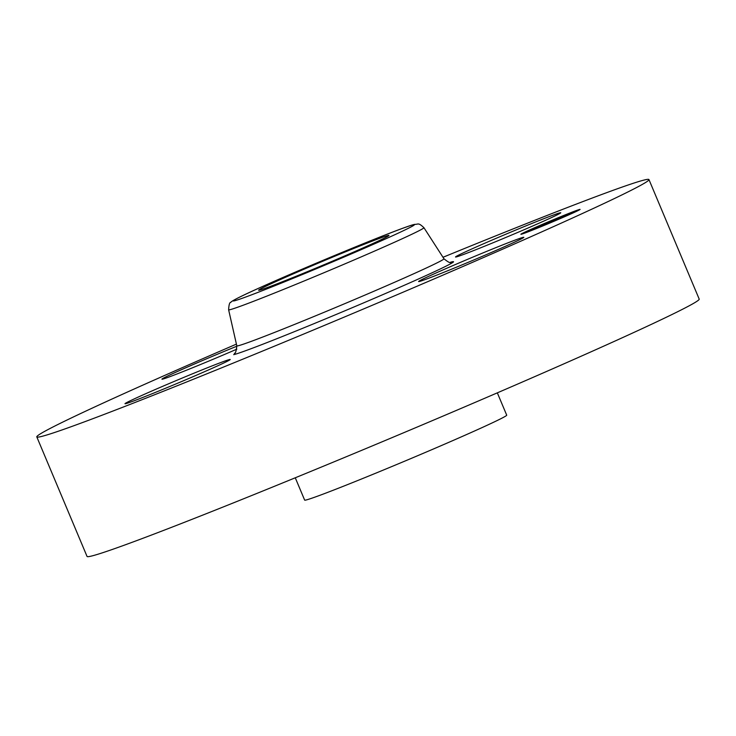 <?xml version="1.0" encoding="UTF-8"?>
<svg xmlns="http://www.w3.org/2000/svg" width="736" height="736" viewBox="0 0 736 736"><rect width="100%" height="100%" fill="white"/><g stroke="black" fill="none" stroke-linecap="round" stroke-linejoin="round"><path stroke-width="1.1" d="M497.334 392.858L506.708 415.168A109.59 2.87 157.2 0 1 414.322 457.111A109.59 2.87 157.2 0 1 305.937 500.029A109.59 2.87 157.2 0 1 304.649 500.112L295.274 477.793M442.998 257.278A332.019 8.694 157.2 0 1 645.058 179.814A332.019 8.694 157.2 0 1 648.959 179.575L699.2 299.101A332.019 8.694 157.2 0 1 419.299 426.153A332.019 8.694 157.2 0 1 90.942 556.186A332.019 8.694 157.2 0 1 87.041 556.425L36.8 436.899A332.019 8.694 157.2 0 1 236.422 344.117M648.959 179.575A332.019 8.694 157.2 0 1 369.058 306.636A332.019 8.694 157.2 0 1 40.701 436.66A332.019 8.694 157.2 0 1 36.8 436.899M313.389 265.208A70.684 1.849 157.2 0 1 388.948 235.428A70.684 1.849 157.2 0 1 334.19 260.434A70.684 1.849 157.2 0 1 258.621 290.214A70.684 1.849 157.2 0 1 313.389 265.208M560.087 212.796A57.068 1.49 157.2 0 1 560.758 212.759A57.068 1.49 157.2 0 1 512.652 234.591A57.068 1.49 157.2 0 1 456.21 256.947A57.068 1.49 157.2 0 1 455.538 256.984A57.068 1.49 157.2 0 1 503.645 235.143A57.068 1.49 157.2 0 1 560.087 212.796M236.826 349.158A57.068 1.49 157.2 0 1 222.934 355.129A57.068 1.49 157.2 0 1 161.938 379.169A57.068 1.49 157.2 0 1 206.144 358.984A57.068 1.49 157.2 0 1 236.882 346.205M125.672 403.678A57.068 1.49 157.2 0 1 125 403.724A57.068 1.49 157.2 0 1 173.107 381.883A57.068 1.49 157.2 0 1 229.549 359.536A57.068 1.49 157.2 0 1 230.221 359.49A57.068 1.49 157.2 0 1 182.114 381.331A57.068 1.49 157.2 0 1 125.672 403.678M462.815 261.354A57.068 1.49 157.2 0 1 523.82 237.314A57.068 1.49 157.2 0 1 479.614 257.499A57.068 1.49 157.2 0 1 418.609 281.538A57.068 1.49 157.2 0 1 462.815 261.354M554.18 219.383A32.099 0.837 157.2 0 1 580.078 209.401A32.099 0.837 157.2 0 1 546.793 224.296A32.099 0.837 157.2 0 1 520.895 234.278A32.099 0.837 157.2 0 1 554.18 219.383M553.398 219.908A25.291 0.662 157.2 0 1 573.804 212.042A25.291 0.662 157.2 0 1 547.575 223.781A25.291 0.662 157.2 0 1 527.178 231.647A25.291 0.662 157.2 0 1 553.398 219.908M541.88 225.428L557.538 219.061L541.981 225.667M542.837 225.004L546.13 223.689L542.837 225.023M544.042 224.618L558.79 218.5L544.042 224.618M543.527 224.287L558.882 218.123L543.619 224.498M544.815 223.735L548.072 222.438L544.824 223.744M554.052 220L548.274 222.419L554.052 220M551.761 221.104L560.335 217.47L551.761 221.113M524.464 232.613L522.45 233.524L524.464 232.613M554.015 219.503L552 220.404L554.015 219.503M534.483 227.866L532.468 228.767L534.483 227.866M576.96 210.772L574.945 211.674L576.96 210.772M571.605 212.419L569.59 213.32L571.605 212.419M546.968 224.186L548.982 223.284L546.968 224.186M529.368 231.27L531.392 230.368L529.368 231.27M566.49 215.823L568.505 214.921L566.49 215.823M236.808 345.837L228.62 309.782A105.929 2.769 157.2 0 0 229.871 309.718A105.929 2.769 157.2 0 0 334.852 268.143A105.929 2.769 157.2 0 0 423.927 227.691L443.955 258.768A112.35 2.944 157.2 0 1 349.49 301.668A112.35 2.944 157.2 0 1 238.142 345.773A112.35 2.944 157.2 0 1 236.808 345.837C236.173 351.495 235.345 353.97 234.342 353.262M450.496 262.246A120.014 3.137 157.2 0 1 452.106 261.823A120.014 3.137 157.2 0 1 360.539 304.189A120.014 3.137 157.2 0 1 233.652 354.66M413.218 224.811A98.265 2.576 157.2 0 1 338.247 259.504A98.265 2.576 157.2 0 1 234.361 300.831A98.265 2.576 157.2 0 1 309.332 266.138A98.265 2.576 157.2 0 1 413.218 224.811M443.955 258.768C448.233 262.255 450.579 263.396 450.984 262.2L450.828 262.228M423.927 227.691C418.011 222.18 418.628 224.462 414.488 224.397C402.748 226.835 308.78 265.641 260.443 287.426C233.855 299.34 230.929 301.797 230.773 302.404C229.623 302.266 228.905 304.732 228.62 309.782M574.006 212.52L573.804 212.042M527.372 232.116L527.178 231.647M526.258 232.539L526.038 232.015"/></g></svg>

